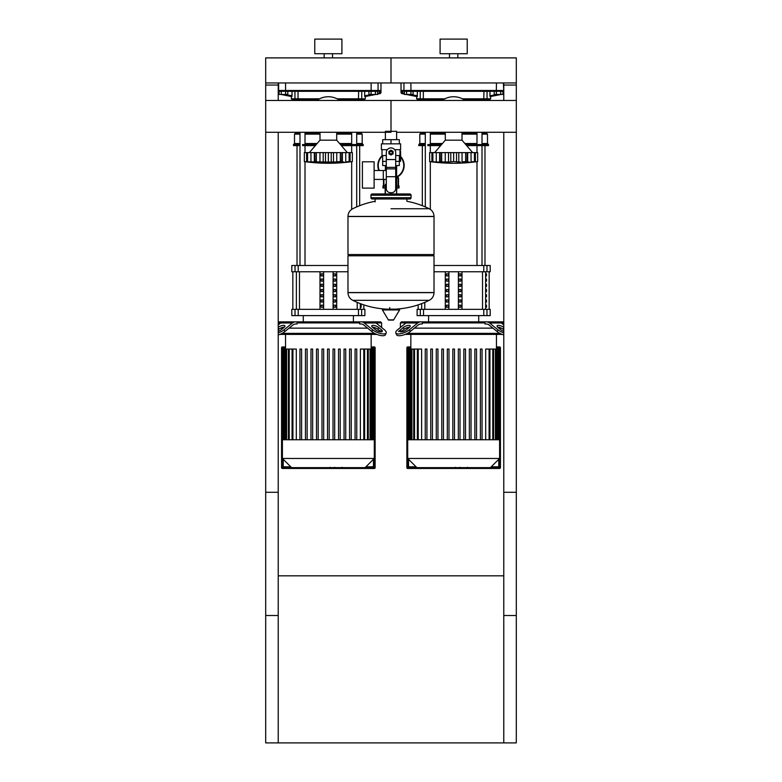 <?xml version="1.0" encoding="UTF-8"?>
<svg xmlns="http://www.w3.org/2000/svg" width="782" height="782" viewBox="0 0 782 782"><rect width="100%" height="100%" fill="white"/><g stroke="black" fill="none" stroke-linecap="round" stroke-linejoin="round"><path stroke-width="1.17" d="M516.306 492.289L503.774 492.289L503.774 742.9L516.306 742.9L516.306 492.289M265.694 492.289L278.226 492.289L278.226 742.9L265.694 742.9L265.694 492.289M278.226 575.826L503.774 575.826M503.774 742.9L278.226 742.9M278.226 100.477L278.226 82.96L265.694 82.96L265.694 615.502L278.226 615.502L278.226 132.266M265.694 85.043L278.226 85.043M503.774 100.477L503.774 82.96L516.306 82.96L516.306 100.477L391 100.477L391 131.308L391 100.477L265.694 100.477M396.621 139.665L396.621 132.266L516.306 132.266L516.306 615.502L503.774 615.502L503.774 132.266M516.306 85.043L503.774 85.043M496.384 94.446L494.214 94.446L494.214 91.308L496.384 91.308L496.384 94.446L500.724 94.446L500.724 91.308L502.552 91.308A0.831 0.821 -90 0 0 503.364 90.477L401.537 90.477L402.368 91.308L502.552 91.308M500.724 94.446L502.894 94.446L502.894 91.308M371.079 94.446L368.909 94.446L368.909 91.308L371.079 91.308L371.079 94.446L375.419 94.446L375.419 91.308L379.632 91.308L379.798 93.635A0.831 0.831 -101.3 0 0 380.463 92.814L380.463 90.477L379.632 91.308M375.419 94.446L377.589 94.446L377.589 91.308M410.921 94.446L413.092 94.446L413.092 91.308L410.921 91.308L410.921 94.446L406.581 94.446L406.581 91.308L404.411 91.308L404.411 94.446L406.581 94.446M285.616 94.446L287.786 94.446L287.786 91.308L285.616 91.308L285.616 94.446L281.276 94.446L281.276 91.308L279.106 91.308L279.106 94.446L281.276 94.446M399.983 150.457L400.609 151.258L400.609 161.258L399.768 161.258L399.768 155.54M385.155 187.993L385.155 193.965M396.845 193.965L396.621 192.372M396.845 187.993L396.621 191.541M385.379 191.541L385.379 192.372M383.903 179.41L383.903 187.993L382.955 187.993L382.955 185.901L385.379 185.901M396.621 185.901L399.045 185.901L399.045 187.993L396.621 187.993M383.903 187.993L385.379 187.993M398.517 185.901L398.517 177.964L396.621 177.553M383.483 179.41L383.483 185.901M404.157 165.432A13.157 13.157 0 0 1 396.621 177.338A13.157 13.157 0 0 0 400.609 156.449M382.33 155.54A13.157 13.157 0 0 0 378.859 170.515A13.157 13.157 0 0 1 377.843 165.432M410.843 346.934L407.705 346.934A0.831 0.831 0 0 0 406.875 347.765L406.875 467.646A0.831 0.831 0 0 0 407.705 468.477L499.6 468.477A0.831 0.831 0 0 0 500.431 467.646L500.431 347.765A0.831 0.831 0 0 0 499.6 346.934L496.462 346.934M499.6 466.805L499.6 348.606A0.831 0.831 0 0 0 498.76 347.765A0.831 0.831 0 0 1 499.6 348.606L499.6 466.805L498.76 466.805L498.76 467.646A0.831 0.831 0 0 0 499.6 466.805M496.462 347.14L499.6 347.14A0.626 0.626 0 0 1 500.226 347.765L500.226 467.646A0.626 0.626 0 0 1 499.6 468.271L407.705 468.477A0.831 0.831 0 0 1 406.875 467.646L407.08 347.765A0.626 0.626 0 0 1 407.705 347.14L410.843 347.14M410.843 347.765L408.546 347.765A0.831 0.831 0 0 0 407.705 348.606L407.705 466.805A0.831 0.831 0 0 0 408.546 467.646L498.76 467.646M408.546 347.765A0.831 0.831 0 0 0 407.705 348.606L408.546 348.606L408.546 347.765M496.462 348.606L498.76 348.606L498.76 347.765L496.462 347.765M285.538 346.934L282.4 346.934A0.831 0.831 0 0 0 281.569 347.765L281.569 467.646A0.831 0.831 0 0 0 282.4 468.477L374.295 468.477A0.831 0.831 0 0 0 375.125 467.646L375.125 347.765A0.831 0.831 0 0 0 374.295 346.934L371.157 346.934M373.454 459.288L373.454 466.805L374.295 466.805L374.295 458.457L365.106 467.646L373.454 467.646A0.831 0.831 0 0 0 374.295 466.805L374.295 348.606A0.831 0.831 0 0 0 373.454 347.765A0.831 0.831 0 0 1 374.295 348.606L374.295 439.748L282.4 439.748L282.4 458.457L291.588 467.646L365.106 467.646M283.24 349.065L282.4 348.606A0.831 0.831 0 0 1 283.24 347.765A0.831 0.831 0 0 0 282.4 348.606L282.4 466.805A0.831 0.831 0 0 0 283.24 467.646L291.588 467.646M371.157 347.14L374.295 347.14A0.626 0.626 0 0 1 374.92 347.765L374.92 467.646A0.626 0.626 0 0 1 374.295 468.271L282.4 468.477A0.831 0.831 0 0 1 281.569 467.646L281.774 347.765A0.626 0.626 0 0 1 282.4 347.14L285.538 347.14M371.157 348.606L373.454 348.606L373.454 347.765L371.157 347.765M285.538 347.765L283.24 347.765L283.24 348.606L285.538 348.606M396.621 165.559L396.621 184.357L395.702 184.357L396.621 184.357L396.621 193.965M385.379 131.308L396.621 131.308M385.379 132.266L385.379 139.665M385.379 165.559L385.379 170.515M386.298 184.357L385.379 184.357L386.298 184.357M374.109 179.41L386.298 179.41M374.109 170.515L383.297 170.515L383.297 179.41L383.297 170.515L386.298 170.515M362.408 174.963L362.408 188.12L374.109 188.12L374.109 161.806L362.408 161.806L362.408 174.963M387.325 149.685L381.391 149.685L381.391 143.839L400.609 143.839L400.609 149.685L394.675 149.685M395.702 165.559L399.319 165.559L399.358 161.385L395.702 161.385M389.328 152.617A1.672 1.672 0 0 0 391 154.289A1.672 1.672 0 0 0 392.672 152.617A1.672 1.672 0 0 0 391 150.946A1.672 1.672 0 0 0 389.328 152.617M389.749 152.617A1.251 1.251 0 0 1 391 151.356A1.251 1.251 0 0 1 392.251 152.617A1.251 1.251 0 0 1 391 153.868A1.251 1.251 0 0 1 389.749 152.617M393.092 153.819L391 155.022L388.908 153.819L388.908 151.405L391 150.203L393.092 151.405L393.092 153.819M395.702 176.703L395.702 188.53A4.174 4.174 0 0 1 391.518 192.714L390.482 192.714A4.174 4.174 0 0 1 386.298 188.53L386.298 176.703L395.702 176.703L395.702 152.617A4.702 4.702 0 0 0 391 147.915A4.702 4.702 0 0 0 386.298 152.617L386.298 176.703M386.298 161.385L382.642 161.385L382.642 155.54M382.681 161.385L382.681 165.559L386.298 165.559M386.298 155.54L382.017 155.54L382.017 149.685M399.983 149.685L399.983 155.54L395.702 155.54M382.681 143.839L382.681 139.665L399.319 139.665L399.319 143.839M391 143.839L391 139.665M391 208.735L429.25 208.735A86.46 86.46 0 0 0 406.875 201.277L406.875 198.98L409.797 198.98A1.251 1.251 0 0 0 411.049 197.719L411.049 195.217A1.251 1.251 0 0 0 409.797 193.965L372.203 193.965A1.251 1.251 0 0 0 370.951 195.217L411.049 195.217M375.125 201.903L375.125 198.98L372.203 198.98L409.797 198.98M432.769 254.531L434.02 255.782L434.02 292.536L347.98 292.536L434.02 292.644C433.883 296.114 432.299 298.675 429.25 300.327L352.75 300.327A86.46 86.46 0 0 0 386.748 309.144M434.02 255.782L347.98 255.782L347.98 292.644L434.02 292.644M389.749 307.57L389.749 309.144M382.838 309.144A0.518 0.518 0 0 0 382.388 309.936L388.341 319.848A0.518 0.518 0 0 0 388.791 320.102L393.209 320.102A0.518 0.518 0 0 0 393.659 319.848L399.612 309.936A0.518 0.518 0 0 0 399.162 309.144L382.838 309.144M347.98 255.782L349.231 254.531M347.98 216.409L347.98 254.531L434.02 254.531L434.02 216.516L347.98 216.516L434.02 216.409L347.98 216.409C348.117 212.948 349.701 210.387 352.75 208.735A86.46 86.46 0 0 1 375.125 201.277M385.379 193.965L385.379 184.357M411.049 197.719L370.951 197.719A1.251 1.251 0 0 0 372.203 198.98M516.306 132.266L516.306 100.477M391 132.266L265.694 132.266M462.006 132.266L462.006 140.183L445.3 140.183L434.645 152.607M473.814 162.04L476.306 161.757M469.278 162.04L467.001 161.864L467.685 162.118L467.001 161.864L467.137 152.607L467.685 152.607L467.685 162.118M460.559 162.04L456.512 161.864L458.79 162.118L458.79 152.607L465.632 152.607L465.632 161.591L462.045 161.864L462.045 152.607M449.982 162.04L440.305 161.864L441.615 161.591L441.615 152.607L440.168 152.607L440.305 161.864L439.621 162.118L429.641 161.591L431.908 161.864L431.908 152.607L432.837 152.607L432.837 161.591L433.394 161.864M446.747 162.04L447.441 162.089M438.028 162.04L438.702 162.089M429.641 152.607L429.641 161.591L429.641 152.607L431.908 152.607M432.876 161.591L432.876 152.607L439.621 152.607L439.621 162.118L440.305 161.864M440.305 152.607L439.621 152.607M441.674 161.591L441.674 152.607L448.516 152.607L448.516 162.118M453.619 161.591L450.794 161.864L450.794 152.607L453.619 152.607L453.619 161.591L453.687 152.607L458.79 152.607M448.516 152.607L450.794 152.607M456.512 152.607L456.512 161.864L453.687 161.591M467.001 161.864L465.632 161.591M465.691 161.591L465.691 152.607L467.137 152.607M474.43 161.591L471.047 161.864L471.047 152.607L474.43 152.607L474.43 161.591L474.43 152.607M467.685 152.607L471.047 152.607M474.469 152.607L477.665 152.607L477.665 161.591L472.758 162.109M472.817 162.079L473.912 161.864M465.173 132.266A19.628 19.628 0 0 1 462.006 134.133L476.991 134.123M445.3 134.133A19.628 19.628 0 0 1 442.133 132.266M430.315 100.477L430.315 99.666L442.143 99.666L442.143 100.467A19.628 19.628 0 0 1 465.173 100.477M336.7 132.266L336.7 140.183L319.994 140.183L309.34 152.607M347.511 162.079L349.163 161.591L349.163 152.607L352.359 152.607L352.359 161.591L347.511 162.118L351.001 161.757M343.972 162.04L341.695 161.864L342.379 162.118L341.695 161.864L341.832 152.607L342.379 152.607L342.379 162.118M335.253 162.04L338.459 161.659M328.381 161.591L328.381 152.607L331.206 152.607L331.206 161.864L333.484 162.118L314.999 161.864L316.309 161.591L316.309 152.607L314.863 152.607L314.999 161.864L310.953 161.864L314.315 162.118L314.315 152.607L314.999 152.607M324.677 162.04L325.488 161.864L325.488 152.607L328.313 152.607L328.313 161.591M321.441 162.04L322.135 162.089M304.335 152.607L304.335 161.591L306.603 161.864L304.335 161.591L304.335 152.607L307.531 152.607L307.531 161.591L309.183 162.118L306.603 161.864L306.603 152.607M307.57 161.591L307.57 152.607L310.953 152.607L310.953 161.864L308.088 161.864M310.953 152.607L314.315 152.607M314.999 161.864L314.315 162.118M316.368 161.591L316.368 152.607L323.21 152.607L323.21 162.118M323.21 152.607L325.488 152.607M331.206 152.607L333.484 152.607L333.484 162.118L340.385 161.591L340.385 152.607L341.832 152.607M333.484 152.607L340.326 152.607L340.326 161.591M341.695 161.864L340.385 161.591M349.124 161.591L345.742 161.864L345.742 152.607L349.124 152.607L349.163 161.591L348.606 161.864M342.379 152.607L345.742 152.607M339.867 132.266A19.628 19.628 0 0 1 336.7 134.133M305.009 134.123L319.965 134.123A19.628 19.628 0 0 1 316.827 132.266M316.827 100.477A19.628 19.628 0 0 1 339.867 100.477L339.857 99.666M467.294 468.144L460.461 468.144M466.981 468.144L466.981 467.646M459.445 467.646L459.445 468.144L455.505 468.144L455.564 467.646M457.333 468.144L457.333 467.646M452.514 467.646L452.514 468.144L455.075 468.144L455.075 467.646M452.514 468.144L439.816 468.144L439.816 467.646M441.996 468.144L441.996 467.646M442.338 468.144L442.338 467.646M445.075 468.144L445.075 467.646M446.727 468.144L446.727 467.646M447.451 468.144L447.451 467.646M449.562 468.144L449.562 467.646M341.988 468.144L335.155 468.144M341.675 468.144L341.675 467.646M334.139 467.646L334.139 468.144L330.2 468.144L330.258 467.646M332.027 468.144L332.027 467.646M327.208 467.646L327.208 468.144L329.769 468.144L329.769 467.646M327.208 468.144L314.511 468.144L314.511 467.646M316.69 468.144L316.69 467.646M317.033 468.144L317.033 467.646M319.77 468.144L319.77 467.646M321.422 468.144L321.422 467.646M322.145 468.144L322.145 467.646M324.256 468.144L324.256 467.646M503.774 322.917L501.301 322.917M503.774 321.871L486.629 321.871A8.358 5.904 90 0 1 489.581 322.995L497.86 329.75L497.117 331.558L489.18 325.077A8.358 5.904 -90 0 0 486.228 323.963L484.938 323.963L484.938 322.917L422.368 322.917L422.368 323.963L421.078 323.963A8.358 5.904 90 0 0 418.126 325.077L410.188 331.558L409.445 329.75L417.725 322.995A8.358 5.904 -90 0 1 420.677 321.871L408.869 321.871A8.358 5.904 90 0 0 405.917 322.995L397.627 329.75A8.358 2.952 157.8 0 0 395.8 332.907L396.542 334.716A8.358 2.952 -22.2 0 0 402.075 335.361A8.358 2.952 -22.2 0 0 410.188 331.558M406.005 322.917L400.394 322.917L400.394 327.492M501.33 328.137L498.838 328.137L501.33 328.137M492.924 328.137L414.382 328.137L492.924 328.137M408.468 328.137L405.975 328.137L408.468 328.137M422.368 322.917L423.121 321.871L420.677 321.871L498.437 321.871A8.358 5.904 -90 0 1 501.389 322.995L503.774 324.941M400.394 329.906L398.37 331.558M400.394 322.917L401.44 321.871L411.303 321.871M484.938 322.917L484.185 321.871M503.774 329.76L503.158 329.261A4.174 1.476 22.2 0 0 497.675 327.169M503.774 331.333A4.174 1.476 -157.8 0 1 500.812 329.75L497.987 327.453A4.174 1.476 -157.8 0 1 497.078 325.869A4.174 1.476 -157.8 0 1 499.757 325.527A4.174 1.476 -157.8 0 1 503.774 327.355M497.117 331.558A8.358 2.952 22.2 0 0 503.774 334.97M503.774 332.917A8.358 2.952 -157.8 0 1 497.86 329.75M409.318 327.453L406.493 329.75A4.174 1.476 157.8 0 1 402.437 331.656A4.174 1.476 157.8 0 1 399.67 331.333A4.174 1.476 157.8 0 1 400.589 329.75L403.404 327.453A4.174 1.476 157.8 0 1 407.461 325.547A4.174 1.476 157.8 0 1 410.227 325.869A4.174 1.476 157.8 0 1 409.318 327.453M409.631 327.169A4.174 1.476 -22.2 0 0 404.147 329.261L401.322 331.558A4.174 1.476 -22.2 0 0 401.01 331.842M409.445 329.75A8.358 2.952 157.8 0 1 401.342 333.552A8.358 2.952 157.8 0 1 395.8 332.907M408.869 321.871L420.677 321.871M499.894 333.357L407.412 333.357M405.125 334.403L502.181 334.403M407.705 458.457L499.6 458.457L499.6 439.748L407.705 439.748L407.705 458.457L416.894 467.646M499.6 458.457L490.412 467.646M410.843 334.403L410.843 349.065M496.462 334.403L496.462 349.065M418.214 439.748L418.214 349.065L421.615 349.065L421.615 439.748M471.028 349.065L471.028 439.748L471.028 349.065L469.356 349.065L469.356 439.748M474.87 439.748L474.87 349.065L474.87 439.748M476.541 349.065L476.541 439.748L476.541 349.065L474.87 349.065M485.69 439.748L485.69 349.065L499.053 349.065L499.053 439.748M452.817 439.748L452.817 349.065L454.489 349.065L454.489 439.748M425.252 439.748L425.252 349.065L426.923 349.065L426.923 439.748M430.765 439.748L430.765 349.065L432.436 349.065L432.436 439.748M436.278 439.748L436.278 349.065L437.949 349.065L437.949 439.748M441.791 439.748L441.791 349.065L443.462 349.065L443.462 439.748M447.304 439.748L447.304 349.065L448.976 349.065L448.976 439.748M458.33 439.748L458.33 349.065L460.002 349.065L460.002 439.748M463.843 439.748L463.843 349.065L465.515 349.065L465.515 439.748M480.383 439.748L480.383 349.065L482.054 349.065L482.054 439.748M499.385 439.748L499.053 349.065M418.214 349.065L407.921 349.065L407.921 439.748M370.697 321.871L380.56 321.871L381.606 322.917L381.606 327.492L384.373 329.75L376.083 322.995A8.358 5.904 -90 0 0 373.131 321.871L361.323 321.871A8.358 5.904 90 0 1 364.275 322.995L372.555 329.75L371.812 331.558L363.874 325.077A8.358 5.904 -90 0 0 360.922 323.963L359.632 323.963L359.632 322.917L297.062 322.917L297.062 323.963L295.772 323.963A8.358 5.904 90 0 0 292.82 325.077L284.883 331.558L284.14 329.75L292.419 322.995A8.358 5.904 -90 0 1 295.371 321.871L278.226 321.871M381.606 322.917L375.995 322.917M280.699 322.917L278.226 322.917M376.025 328.137L373.532 328.137L376.025 328.137M367.618 328.137L289.076 328.137L367.618 328.137M283.162 328.137L280.67 328.137L283.162 328.137M297.062 322.917L297.815 321.871L295.371 321.871L361.323 321.871M359.632 322.917L358.879 321.871M378.596 327.453L381.411 329.75A4.174 1.476 -157.8 0 1 382.33 331.333A4.174 1.476 -157.8 0 1 379.563 331.656A4.174 1.476 -157.8 0 1 375.507 329.75L372.682 327.453A4.174 1.476 -157.8 0 1 371.773 325.869A4.174 1.476 -157.8 0 1 374.539 325.547A4.174 1.476 -157.8 0 1 378.596 327.453L377.853 329.261A4.174 1.476 22.2 0 0 372.369 327.169M380.99 331.842A4.174 1.476 22.2 0 0 380.678 331.558L377.853 329.261M371.812 331.558A8.358 2.952 22.2 0 0 379.925 335.361A8.358 2.952 22.2 0 0 385.458 334.716L386.2 332.907A8.358 2.952 -157.8 0 1 380.658 333.552A8.358 2.952 -157.8 0 1 372.555 329.75M384.373 329.75A8.358 2.952 -157.8 0 1 386.2 332.907L385.458 334.716M278.226 327.355A4.174 1.476 157.8 0 1 282.243 325.527A4.174 1.476 157.8 0 1 284.922 325.869A4.174 1.476 157.8 0 1 284.013 327.453L281.188 329.75A4.174 1.476 157.8 0 1 278.226 331.333M284.325 327.169A4.174 1.476 -22.2 0 0 278.842 329.261L278.226 329.76M278.226 334.97A8.358 2.952 -22.2 0 0 284.883 331.558M284.14 329.75A8.358 2.952 157.8 0 1 278.226 332.917M295.371 321.871L283.563 321.871A8.358 5.904 90 0 0 280.611 322.995L278.226 324.941M374.588 333.357L282.107 333.357M279.819 334.403L376.875 334.403M285.538 334.403L285.538 349.065M371.157 334.403L371.157 349.065M292.908 439.748L292.908 349.065L296.31 349.065L296.31 439.748M345.722 349.065L345.722 439.748L345.722 349.065L344.051 349.065L344.051 439.748M351.235 349.065L351.235 439.748L351.235 349.065L349.564 349.065L349.564 439.748M360.385 439.748L360.385 349.065L373.747 349.065L373.747 439.748M327.511 439.748L327.511 349.065L329.183 349.065L329.183 439.748M299.946 439.748L299.946 349.065L301.617 349.065L301.617 439.748M305.459 439.748L305.459 349.065L307.13 349.065L307.13 439.748M310.972 439.748L310.972 349.065L312.644 349.065L312.644 439.748M316.485 439.748L316.485 349.065L318.157 349.065L318.157 439.748M321.998 439.748L321.998 349.065L323.67 349.065L323.67 439.748M333.024 439.748L333.024 349.065L334.696 349.065L334.696 439.748M338.538 439.748L338.538 349.065L340.209 349.065L340.209 439.748M355.077 439.748L355.077 349.065L356.748 349.065L356.748 439.748M374.079 439.748L373.747 349.065M292.908 349.065L282.615 349.065L282.615 439.748M282.4 458.457L374.295 458.457M486.502 305.166L486.502 307.258L485.788 307.258L485.788 305.166L486.502 305.166M486.502 299.946L486.502 302.038L485.788 302.038L485.788 299.946L486.502 299.946M486.502 294.726L486.502 296.808L485.788 296.808L485.788 294.726L486.502 294.726M486.502 289.506L486.502 291.588L485.788 291.588L485.788 289.506L486.502 289.506M486.502 284.277L486.502 286.368L485.788 286.368L485.788 284.277L486.502 284.277M486.502 279.057L486.502 281.149L485.788 281.149L485.788 279.057L486.502 279.057M486.502 273.837L486.502 275.929L485.788 275.929L485.788 273.837L486.502 273.837M361.196 305.166L361.196 307.258L360.482 307.258L360.482 305.166L361.196 305.166M486.971 309.34L490.197 309.34L490.197 315.605L486.971 315.605L486.971 309.34L483.775 309.34L483.775 315.605L486.971 315.605M483.775 315.605L423.531 315.605L423.531 309.34L483.775 309.34M423.531 309.34L420.335 309.34L420.335 315.605L423.531 315.605M486.971 265.489L490.197 265.489L490.197 271.755L486.971 271.755L486.971 265.489L483.775 265.489L483.775 271.755L486.971 271.755M483.775 271.755L434.02 271.755M434.02 265.489L483.775 265.489M420.335 315.605L417.109 315.605L417.109 309.34L420.335 309.34M458.995 307.258L458.995 305.166L460.803 305.166L460.803 307.258L458.995 307.258L460.803 307.258M458.995 305.166L460.803 305.166M446.502 305.166L448.311 305.166L448.311 307.258L446.502 307.258L446.502 305.166L448.311 305.166M446.502 307.258L448.311 307.258M458.995 302.038L458.995 299.946L460.803 299.946L460.803 302.038L458.995 302.038L460.803 302.038M458.995 299.946L460.803 299.946M446.502 299.946L448.311 299.946L448.311 302.038L446.502 302.038L446.502 299.946L448.311 299.946M446.502 302.038L448.311 302.038M458.995 296.808L458.995 294.726L460.803 294.726L460.803 296.808L458.995 296.808L460.803 296.808M458.995 294.726L460.803 294.726M446.502 294.726L448.311 294.726L448.311 296.808L446.502 296.808L446.502 294.726L448.311 294.726M446.502 296.808L448.311 296.808M458.995 291.588L458.995 289.506L460.803 289.506L460.803 291.588L458.995 291.588L460.803 291.588M458.995 289.506L460.803 289.506M446.502 289.506L448.311 289.506L448.311 291.588L446.502 291.588L446.502 289.506L448.311 289.506M446.502 291.588L448.311 291.588M458.995 286.368L458.995 284.277L460.803 284.277L460.803 286.368L458.995 286.368L460.803 286.368M458.995 284.277L460.803 284.277M446.502 284.277L448.311 284.277L448.311 286.368L446.502 286.368L446.502 284.277L448.311 284.277M446.502 286.368L448.311 286.368M458.995 281.149L458.995 279.057L460.803 279.057L460.803 281.149L458.995 281.149L460.803 281.149M458.995 279.057L460.803 279.057M446.502 279.057L448.311 279.057L448.311 281.149L446.502 281.149L446.502 279.057L448.311 279.057M446.502 281.149L448.311 281.149M458.995 275.929L458.995 273.837L460.803 273.837L460.803 275.929L458.995 275.929L460.803 275.929M446.502 275.929L446.502 273.837L448.311 273.837L448.311 275.929L446.502 275.929L448.311 275.929M458.995 273.837L460.803 273.837M446.502 273.837L448.311 273.837M458.389 271.755L458.389 309.34M448.917 271.755L448.917 309.34M445.3 271.755L445.3 309.34M462.006 271.755L462.006 309.34M361.665 309.34L364.891 309.34L364.891 315.605L361.665 315.605L361.665 309.34L358.469 309.34L358.469 315.605L361.665 315.605M358.469 315.605L298.225 315.605L298.225 309.34L358.469 309.34M298.225 309.34L295.029 309.34L295.029 315.605L298.225 315.605M295.029 271.755L291.803 271.755L291.803 265.489L295.029 265.489L295.029 271.755L298.225 271.755L298.225 265.489L295.029 265.489M347.98 271.755L298.225 271.755M298.225 265.489L347.98 265.489M295.029 315.605L291.803 315.605L291.803 309.34L295.029 309.34M333.689 307.258L333.689 305.166L335.498 305.166L335.498 307.258L333.689 307.258L335.498 307.258M333.689 305.166L335.498 305.166M321.197 305.166L323.005 305.166L323.005 307.258L321.197 307.258L321.197 305.166L323.005 305.166M321.197 307.258L323.005 307.258M333.689 302.038L333.689 299.946L335.498 299.946L335.498 302.038L333.689 302.038L335.498 302.038M333.689 299.946L335.498 299.946M321.197 299.946L323.005 299.946L323.005 302.038L321.197 302.038L321.197 299.946L323.005 299.946M321.197 302.038L323.005 302.038M333.689 296.808L333.689 294.726L335.498 294.726L335.498 296.808L333.689 296.808L335.498 296.808M333.689 294.726L335.498 294.726M321.197 294.726L323.005 294.726L323.005 296.808L321.197 296.808L321.197 294.726L323.005 294.726M321.197 296.808L323.005 296.808M333.689 291.588L333.689 289.506L335.498 289.506L335.498 291.588L333.689 291.588L335.498 291.588M333.689 289.506L335.498 289.506M321.197 289.506L323.005 289.506L323.005 291.588L321.197 291.588L321.197 289.506L323.005 289.506M321.197 291.588L323.005 291.588M333.689 286.368L333.689 284.277L335.498 284.277L335.498 286.368L333.689 286.368L335.498 286.368M333.689 284.277L335.498 284.277M321.197 284.277L323.005 284.277L323.005 286.368L321.197 286.368L321.197 284.277L323.005 284.277M321.197 286.368L323.005 286.368M333.689 281.149L333.689 279.057L335.498 279.057L335.498 281.149L333.689 281.149L335.498 281.149M333.689 279.057L335.498 279.057M321.197 279.057L323.005 279.057L323.005 281.149L321.197 281.149L321.197 279.057L323.005 279.057M321.197 281.149L323.005 281.149M333.689 275.929L333.689 273.837L335.498 273.837L335.498 275.929L333.689 275.929L335.498 275.929M321.197 275.929L321.197 273.837L323.005 273.837L323.005 275.929L321.197 275.929L323.005 275.929M333.689 273.837L335.498 273.837M321.197 273.837L323.005 273.837M333.083 271.755L333.083 309.34M323.611 271.755L323.611 309.34M319.994 271.755L319.994 309.34M336.7 271.755L336.7 309.34M476.991 99.666L476.991 100.477M476.991 132.266L476.991 144.562M476.991 145.608L476.991 152.607M476.991 161.679L476.991 265.489M482.005 99.666L482.005 100.477M482.005 132.266L482.005 265.489M430.315 99.666L427.813 99.666M351.685 99.666L351.685 100.477M351.685 132.266L351.685 144.562M351.685 145.608L351.685 152.607M351.685 161.679L351.685 209.361M356.7 99.666L356.7 100.477M356.7 132.266L356.7 206.907M305.009 100.477L305.009 99.666L302.507 99.666M425.3 143.517L419.817 143.517L419.817 134.123L420.863 133.077L425.3 133.077M430.315 133.077L443.345 133.077M419.817 134.123L425.3 134.123M430.315 134.123L445.271 134.123M430.315 143.517L442.436 143.517M419.817 143.517L418.781 144.562L425.3 144.562M427.813 144.562L441.537 144.562M418.781 144.562L418.781 145.608L425.3 145.608M427.813 145.608L440.647 145.608M420.863 100.477L420.863 99.666L425.3 99.666L425.3 100.477M486.648 100.477L486.648 99.666M486.169 100.477L486.169 99.666M465.163 99.666L465.163 100.467M463.961 133.077L476.991 133.077M482.005 133.077L486.443 133.077L486.443 132.266M466.659 145.608L488.525 145.608L488.525 144.562L465.769 144.562M464.87 143.517L476.991 143.517M482.005 143.517L487.489 143.517L488.525 144.562M482.005 134.123L487.489 134.123L487.489 143.517M299.995 143.517L294.511 143.517L294.511 134.123L295.557 133.077L299.995 133.077M305.009 133.077L318.039 133.077M294.511 134.123L299.995 134.123M305.009 143.517L317.13 143.517M294.511 143.517L293.475 144.562L299.995 144.562M302.507 144.562L316.231 144.562M293.475 144.562L293.475 145.608L299.995 145.608M302.507 145.608L315.342 145.608M316.837 100.467L316.837 99.666L305.009 99.666M295.557 100.477L295.557 99.666L299.995 99.666L299.995 100.477M361.343 100.477L361.343 99.666M360.864 100.477L360.864 99.666M338.655 133.077L351.685 133.077M356.7 133.077L361.137 133.077L361.137 132.266M341.353 145.608L363.219 145.608L363.219 144.562L340.463 144.562M339.564 143.517L351.685 143.517M356.7 143.517L362.183 143.517L363.219 144.562M336.729 134.123L351.685 134.123M356.7 134.123L362.183 134.123L362.183 143.517M402.437 91.308L404.411 91.308M413.092 91.308L417.334 91.308L417.334 95.815L410.501 94.446M496.805 94.446L489.972 95.815L489.972 91.308L494.214 91.308M490.079 95.003L490.079 96.577L490.079 95.003M490.05 96.645L501.057 94.446L490.617 96.528L490.617 98.825L462.465 98.825M502.894 94.075L503.774 93.899L502.894 94.075M401.537 90.477L401.537 92.814A0.831 0.831 101.3 0 0 402.202 93.635L402.368 92.814L401.029 92.716L401.694 93.537L404.411 94.075L402.202 93.635M417.226 95.003L417.226 96.577L417.226 95.003M406.249 94.446L417.256 96.645L406.249 94.446M420.247 91.308L420.247 98.825L416.689 98.825L417.52 99.666L443.345 99.666M463.961 99.666L489.786 99.666L490.617 98.825M279.106 91.308L379.563 91.308M287.786 91.308L292.028 91.308L292.028 95.815L285.195 94.446M371.499 94.446L364.666 95.815L364.666 91.308L368.909 91.308M380.971 82.96L380.971 92.716L377.589 93.224M365.311 96.528L375.751 94.446L365.311 96.528L365.311 98.825L337.159 98.825M364.774 96.577L364.774 95.003M379.798 93.635L377.589 94.075L380.306 93.537L380.971 92.716M291.921 95.003L291.921 96.577L291.921 95.003M278.226 93.899L279.106 94.075M280.943 94.446L291.95 96.645M294.941 91.308L294.941 98.825L291.383 98.825L292.214 99.666L318.039 99.666M338.655 99.666L364.48 99.666L365.311 98.825M449.474 57.897L449.474 53.723M457.832 57.897L457.832 53.723M440.08 53.723L440.08 39.1L467.225 39.1L467.225 53.723L440.08 53.723M391 82.96L516.306 82.96L516.306 57.897L391 57.897L391 82.96L391 57.897L265.694 57.897L265.694 82.96L391 82.96M324.168 57.897L324.168 53.723M332.526 57.897L332.526 53.723M314.775 53.723L314.775 39.1L341.92 39.1L341.92 53.723L314.775 53.723M398.097 177.553L398.097 187.993M396.621 177.964L398.517 177.964M396.621 176.869A12.737 12.737 0 0 0 400.609 157.065M382.642 155.814A12.737 12.737 0 0 0 379.319 170.515M406.875 467.646A0.831 0.831 0 0 0 407.705 468.477L407.705 468.271A0.626 0.626 0 0 1 407.08 467.646M499.6 468.271L407.705 468.271M498.76 349.065L499.6 348.606M408.546 467.646L408.546 466.805L407.705 466.805M498.76 459.288L498.76 466.805L491.243 466.805M416.063 466.805L408.546 466.805L408.546 459.288M408.546 349.065L410.843 348.606M281.569 467.646A0.831 0.831 0 0 0 282.4 468.477L282.4 468.271A0.626 0.626 0 0 1 281.774 467.646M374.295 468.271L282.4 468.271M373.454 349.065L374.295 348.606M283.24 467.646L283.24 466.805L282.4 466.805M365.937 466.805L373.454 466.805L373.454 467.646M290.757 466.805L283.24 466.805L283.24 459.288M386.298 159.557L395.702 159.557M386.298 167.377L395.702 167.377M386.298 168.873L395.702 168.873M388.341 319.848L393.659 319.848M382.388 309.936L399.612 309.936M477.665 161.591L477.665 152.607L477.665 161.591A173.457 173.457 0 0 1 429.641 161.591M436.258 152.607L436.258 161.864M445.261 152.607L445.261 161.864M475.397 152.607L475.397 161.864M352.359 161.591L352.359 152.607L352.359 161.591A173.457 173.457 0 0 1 304.335 161.591M319.955 152.607L319.955 161.864M336.739 152.607L336.739 161.864M350.092 152.607L350.092 161.864M460.139 468.144L460.139 467.646M461.742 468.144L461.742 467.646M464.547 468.144L464.547 467.646M453.795 468.144L453.795 467.646M452.358 468.144L452.358 467.646M334.833 468.144L334.833 467.646M336.436 468.144L336.436 467.646M339.241 468.144L339.241 467.646M328.489 468.144L328.489 467.646M327.052 468.144L327.052 467.646M503.158 329.261L503.774 327.746M489.581 322.995L501.389 322.995M401.322 331.558L400.589 329.75M404.147 329.261L403.404 327.453M405.917 322.995L417.725 322.995M489.092 439.748L489.092 349.065M492.768 439.748L492.768 349.065M495.397 439.748L495.397 349.065M497.176 439.748L497.176 349.065M498.212 439.748L498.212 349.065M414.538 439.748L414.538 349.065M411.909 439.748L411.909 349.065M410.13 439.748L410.13 349.065M409.094 439.748L409.094 349.065M380.678 331.558L381.411 329.75M364.275 322.995L376.083 322.995M278.842 329.261L278.226 327.746M280.611 322.995L292.419 322.995M363.786 439.748L363.786 349.065M367.462 439.748L367.462 349.065M370.091 439.748L370.091 349.065M371.87 439.748L371.87 349.065M372.906 439.748L372.906 349.065M289.232 439.748L289.232 349.065M286.603 439.748L286.603 349.065M284.824 439.748L284.824 349.065M283.788 439.748L283.788 349.065M485.622 309.34L485.622 271.755M482.523 271.755L482.523 309.34M424.782 309.34L424.782 302.37M421.684 303.612L421.684 309.34M360.316 309.34L360.316 303.612M357.218 302.37L357.218 309.34M299.477 309.34L299.477 271.755M296.378 271.755L296.378 309.34M404.753 91.308A0.831 0.821 -90 0 1 403.942 90.477L403.942 82.96M410.99 91.308L410.863 82.96M496.316 91.308L496.443 82.96M503.774 90.477L503.364 82.96M503.774 93.048L502.894 93.224M483.96 91.308L483.765 99.666M486.248 99.666A0.831 0.811 -90 0 0 487.059 98.825L487.059 91.308M444.841 98.825L423.345 98.825L423.345 91.308M423.541 99.666L423.345 98.825L420.247 98.825A0.831 0.811 -90 0 0 421.058 99.666M404.411 93.224L402.368 92.814L402.368 91.308M279.448 91.308A0.831 0.821 -90 0 1 278.636 90.477L278.226 90.477M285.684 91.308L285.557 90.477L278.636 90.477L278.636 82.96M371.01 91.308L371.137 90.477L285.557 90.477L285.557 82.96M377.247 91.308A0.831 0.821 -90 0 0 378.058 90.477L371.137 90.477L371.137 82.96M380.463 90.477L378.058 90.477L378.058 82.96M358.655 91.308L358.459 99.666M360.942 99.666A0.831 0.811 -90 0 0 361.753 98.825L361.753 91.308M319.535 98.825L298.04 98.825L298.04 91.308M298.235 99.666L298.04 98.825L294.941 98.825A0.831 0.811 -90 0 0 295.752 99.666M279.106 93.224L278.226 93.048M399.358 155.54L399.358 161.385M395.252 309.144A86.46 86.46 0 0 0 429.25 300.327M352.75 300.327C349.701 298.675 348.117 296.114 347.98 292.644M429.25 208.735C432.299 210.387 433.883 212.948 434.02 216.409M370.951 197.719L370.951 195.217M445.3 132.266L445.3 140.183M432.456 152.607L432.456 161.63M474.85 152.607L474.85 161.63M462.006 140.183L472.66 152.607M319.994 132.266L319.994 140.183M307.15 152.607L307.15 161.63M349.544 152.607L349.544 161.63M336.7 140.183L347.355 152.607M467.489 467.304L467.489 468.144M459.953 467.304L459.953 468.144M455.505 467.304L455.505 468.144M342.184 467.304L342.184 468.144M334.647 467.304L334.647 468.144M330.2 467.304L330.2 468.144M489.933 349.065L489.933 439.748M493.598 349.065L493.598 439.748M496.228 349.065L496.228 439.748M498.017 349.065L498.017 439.748M417.373 439.748L417.373 349.065M413.707 439.748L413.707 349.065M411.078 439.748L411.078 349.065M409.289 439.748L409.289 349.065M408.253 439.748L408.253 349.065M364.627 349.065L364.627 439.748M368.293 349.065L368.293 439.748M370.922 349.065L370.922 439.748M372.711 349.065L372.711 439.748M292.067 439.748L292.067 349.065M288.402 439.748L288.402 349.065M285.772 439.748L285.772 349.065M283.983 439.748L283.983 349.065M282.947 439.748L282.947 349.065M489.161 271.755L489.161 309.34M418.145 304.872L418.145 309.34M363.855 304.872L363.855 309.34M292.839 271.755L292.839 309.34M428.595 315.605L428.595 321.871M478.711 315.605L478.711 321.871M303.289 315.605L303.289 321.871M353.405 315.605L353.405 321.871M430.315 209.361L430.315 161.679M430.315 152.607L430.315 145.608M430.315 144.562L430.315 132.266M425.3 206.907L425.3 132.266M422.329 145.608L422.329 205.686M484.977 145.608L484.977 265.489M305.009 265.489L305.009 161.679M305.009 152.607L305.009 145.608M305.009 144.562L305.009 132.266M299.995 265.489L299.995 132.266M297.023 145.608L297.023 265.489M359.671 145.608L359.671 205.686M420.863 133.077L420.863 132.266M486.443 133.077L487.489 134.123M295.557 133.077L295.557 132.266M361.137 133.077L362.183 134.123M401.029 82.96L401.029 92.716M416.689 96.528L416.689 98.825M291.383 96.528L291.383 98.825"/></g></svg>
